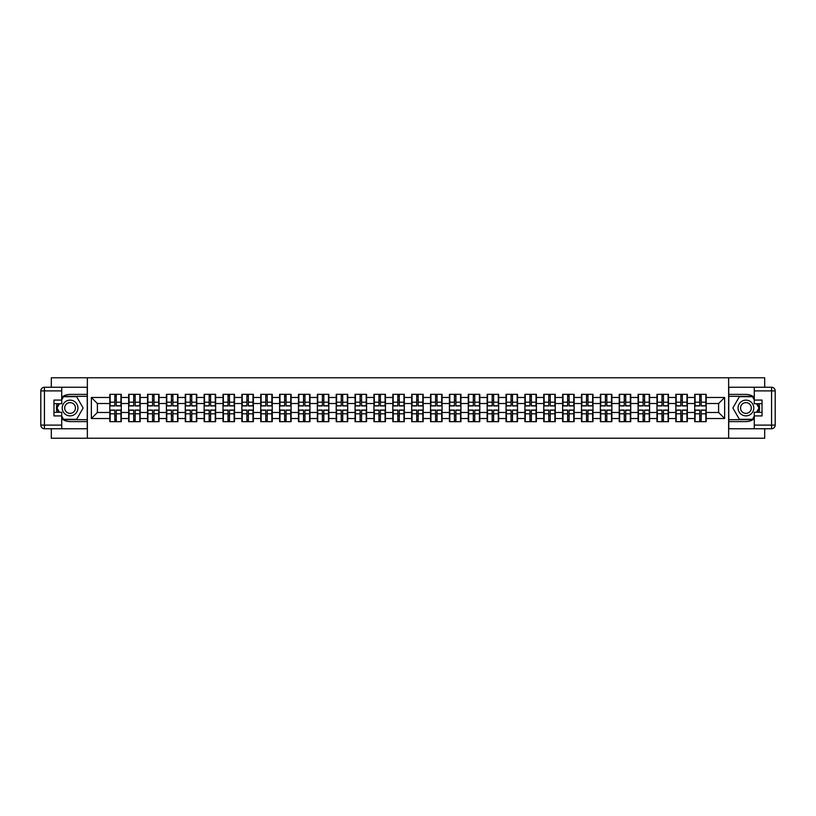 <?xml version="1.0" encoding="UTF-8"?>
<svg xmlns="http://www.w3.org/2000/svg" width="816" height="816" viewBox="0 0 816 816"><rect width="100%" height="100%" fill="white"/><g stroke="black" fill="none" stroke-linecap="round" stroke-linejoin="round"><path stroke-width="1.22" d="M51.326 428.747L51.326 438.233L764.674 438.233L764.674 428.747M764.674 387.253L764.674 377.767L728.637 377.767L728.637 438.233M728.637 377.767L51.326 377.767L51.326 387.253M87.363 438.233L87.363 377.767M718.6 412.478L718.6 403.522L706.197 403.522L706.197 412.478L718.6 412.478L724.639 418.526L724.639 397.474L706.197 397.474L706.197 394.332L694.712 394.332L694.712 403.522L687.327 403.522L687.327 412.478L694.712 412.478L694.712 403.522M724.639 418.526L706.197 418.526L706.197 421.668L694.712 421.668L694.712 418.526L687.327 418.526L687.327 421.668L675.842 421.668L675.842 418.526L668.467 418.526L668.467 421.668L656.972 421.668L656.972 418.526L649.597 418.526L649.597 421.668L638.102 421.668L638.102 418.526L630.727 418.526L630.727 421.668L619.232 421.668L619.232 418.526L611.857 418.526L611.857 421.668L600.372 421.668L600.372 418.526L592.987 418.526L592.987 421.668L581.502 421.668L581.502 418.526L574.127 418.526L574.127 421.668L562.632 421.668L562.632 418.526L555.257 418.526L555.257 421.668L543.762 421.668L543.762 418.526L536.387 418.526L536.387 421.668L524.892 421.668L524.892 418.526L517.517 418.526L517.517 421.668L506.032 421.668L506.032 418.526L498.647 418.526L498.647 421.668L487.162 421.668L487.162 418.526L479.788 418.526L479.788 421.668L468.292 421.668L468.292 418.526L460.918 418.526L460.918 421.668L449.422 421.668L449.422 418.526L442.048 418.526L442.048 421.668L430.552 421.668L430.552 418.526L423.178 418.526L423.178 421.668L411.692 421.668L411.692 418.526L404.308 418.526L404.308 421.668L392.822 421.668L392.822 418.526L385.448 418.526L385.448 421.668L373.952 421.668L373.952 418.526L366.578 418.526L366.578 421.668L355.082 421.668L355.082 418.526L347.708 418.526L347.708 421.668L336.212 421.668L336.212 418.526L328.838 418.526L328.838 421.668L317.353 421.668L317.353 418.526L309.968 418.526L309.968 421.668L298.483 421.668L298.483 418.526L291.108 418.526L291.108 421.668L279.613 421.668L279.613 418.526L272.238 418.526L272.238 421.668L260.743 421.668L260.743 418.526L253.368 418.526L253.368 421.668L241.873 421.668L241.873 418.526L234.498 418.526L234.498 421.668L223.013 421.668L223.013 418.526L215.628 418.526L215.628 421.668L204.143 421.668L204.143 418.526L196.768 418.526L196.768 421.668L185.273 421.668L185.273 418.526L177.898 418.526L177.898 421.668L166.403 421.668L166.403 418.526L159.028 418.526L159.028 421.668L147.533 421.668L147.533 418.526L140.158 418.526L140.158 421.668L128.673 421.668L128.673 418.526L121.288 418.526L121.288 421.668L109.803 421.668L109.803 418.526L91.361 418.526L91.361 397.474L109.803 397.474L109.803 403.522L97.4 403.522L97.4 412.478L109.803 412.478L109.803 403.522M694.712 397.474L687.327 397.474L687.327 394.332L675.842 394.332L675.842 397.474L668.467 397.474L668.467 394.332L656.972 394.332L656.972 397.474L649.597 397.474L649.597 394.332L638.102 394.332L638.102 397.474L630.727 397.474L630.727 394.332L619.232 394.332L619.232 397.474L611.857 397.474L611.857 394.332L600.372 394.332L600.372 397.474L592.987 397.474L592.987 394.332L581.502 394.332L581.502 397.474L574.127 397.474L574.127 394.332L562.632 394.332L562.632 397.474L555.257 397.474L555.257 394.332L543.762 394.332L543.762 397.474L536.387 397.474L536.387 394.332L524.892 394.332L524.892 397.474L517.517 397.474L517.517 394.332L506.032 394.332L506.032 397.474L498.647 397.474L498.647 394.332L487.162 394.332L487.162 397.474L479.788 397.474L479.788 394.332L468.292 394.332L468.292 397.474L460.918 397.474L460.918 394.332L449.422 394.332L449.422 397.474L442.048 397.474L442.048 394.332L430.552 394.332L430.552 397.474L423.178 397.474L423.178 394.332L411.692 394.332L411.692 397.474L404.308 397.474L404.308 394.332L392.822 394.332L392.822 397.474L385.448 397.474L385.448 394.332L373.952 394.332L373.952 397.474L366.578 397.474L366.578 394.332L355.082 394.332L355.082 397.474L347.708 397.474L347.708 394.332L336.212 394.332L336.212 397.474L328.838 397.474L328.838 394.332L317.353 394.332L317.353 397.474L309.968 397.474L309.968 394.332L298.483 394.332L298.483 397.474L291.108 397.474L291.108 394.332L279.613 394.332L279.613 397.474L272.238 397.474L272.238 394.332L260.743 394.332L260.743 397.474L253.368 397.474L253.368 394.332L241.873 394.332L241.873 397.474L234.498 397.474L234.498 394.332L223.013 394.332L223.013 397.474L215.628 397.474L215.628 394.332L204.143 394.332L204.143 397.474L196.768 397.474L196.768 394.332L185.273 394.332L185.273 397.474L177.898 397.474L177.898 394.332L166.403 394.332L166.403 397.474L159.028 397.474L159.028 394.332L147.533 394.332L147.533 397.474L140.158 397.474L140.158 394.332L128.673 394.332L128.673 397.474L121.288 397.474L121.288 394.332L109.803 394.332L109.803 397.474M694.712 412.478L694.712 418.526M687.327 412.478L687.327 418.526M687.327 397.474L687.327 403.522M668.467 412.478L675.842 412.478L675.842 403.522L668.467 403.522L668.467 418.526M675.842 412.478L675.842 418.526M675.842 397.474L675.842 403.522M668.467 397.474L668.467 403.522M649.597 412.478L656.972 412.478L656.972 403.522L649.597 403.522L649.597 418.526M656.972 412.478L656.972 418.526M656.972 397.474L656.972 403.522M649.597 397.474L649.597 403.522M630.727 412.478L638.102 412.478L638.102 403.522L630.727 403.522L630.727 418.526M638.102 412.478L638.102 418.526M638.102 397.474L638.102 403.522M630.727 397.474L630.727 403.522M611.857 412.478L619.232 412.478L619.232 403.522L611.857 403.522L611.857 418.526M619.232 412.478L619.232 418.526M619.232 397.474L619.232 403.522M611.857 397.474L611.857 403.522M592.987 412.478L600.372 412.478L600.372 403.522L592.987 403.522L592.987 418.526M600.372 412.478L600.372 418.526M600.372 397.474L600.372 403.522M592.987 397.474L592.987 403.522M574.127 412.478L581.502 412.478L581.502 403.522L574.127 403.522L574.127 418.526M581.502 412.478L581.502 418.526M581.502 397.474L581.502 403.522M574.127 397.474L574.127 403.522M555.257 412.478L562.632 412.478L562.632 403.522L555.257 403.522L555.257 418.526M562.632 412.478L562.632 418.526M562.632 397.474L562.632 403.522M555.257 397.474L555.257 403.522M536.387 412.478L543.762 412.478L543.762 403.522L536.387 403.522L536.387 418.526M543.762 412.478L543.762 418.526M543.762 397.474L543.762 403.522M536.387 397.474L536.387 403.522M517.517 412.478L524.892 412.478L524.892 403.522L517.517 403.522L517.517 418.526M524.892 412.478L524.892 418.526M524.892 397.474L524.892 403.522M517.517 397.474L517.517 403.522M498.647 412.478L506.032 412.478L506.032 403.522L498.647 403.522L498.647 418.526M506.032 412.478L506.032 418.526M506.032 397.474L506.032 403.522M498.647 397.474L498.647 403.522M479.788 412.478L487.162 412.478L487.162 403.522L479.788 403.522L479.788 418.526M487.162 412.478L487.162 418.526M487.162 397.474L487.162 403.522M479.788 397.474L479.788 403.522M460.918 412.478L468.292 412.478L468.292 403.522L460.918 403.522L460.918 418.526M468.292 412.478L468.292 418.526M468.292 397.474L468.292 403.522M460.918 397.474L460.918 403.522M442.048 412.478L449.422 412.478L449.422 403.522L442.048 403.522L442.048 418.526M449.422 412.478L449.422 418.526M449.422 397.474L449.422 403.522M442.048 397.474L442.048 403.522M423.178 412.478L430.552 412.478L430.552 403.522L423.178 403.522L423.178 418.526M430.552 412.478L430.552 418.526M430.552 397.474L430.552 403.522M423.178 397.474L423.178 403.522M404.308 412.478L411.692 412.478L411.692 403.522L404.308 403.522L404.308 418.526M411.692 412.478L411.692 418.526M411.692 397.474L411.692 403.522M404.308 397.474L404.308 403.522M385.448 412.478L392.822 412.478L392.822 403.522L385.448 403.522L385.448 418.526M392.822 412.478L392.822 418.526M392.822 397.474L392.822 403.522M385.448 397.474L385.448 403.522M366.578 412.478L373.952 412.478L373.952 403.522L366.578 403.522L366.578 418.526M373.952 412.478L373.952 418.526M373.952 397.474L373.952 403.522M366.578 397.474L366.578 403.522M347.708 412.478L355.082 412.478L355.082 403.522L347.708 403.522L347.708 418.526M355.082 412.478L355.082 418.526M355.082 397.474L355.082 403.522M347.708 397.474L347.708 403.522M328.838 412.478L336.212 412.478L336.212 403.522L328.838 403.522L328.838 418.526M336.212 412.478L336.212 418.526M336.212 397.474L336.212 403.522M328.838 397.474L328.838 403.522M309.968 412.478L317.353 412.478L317.353 403.522L309.968 403.522L309.968 418.526M317.353 412.478L317.353 418.526M317.353 397.474L317.353 403.522M309.968 397.474L309.968 403.522M291.108 412.478L298.483 412.478L298.483 403.522L291.108 403.522L291.108 418.526M298.483 412.478L298.483 418.526M298.483 397.474L298.483 403.522M291.108 397.474L291.108 403.522M272.238 412.478L279.613 412.478L279.613 403.522L272.238 403.522L272.238 418.526M279.613 412.478L279.613 418.526M279.613 397.474L279.613 403.522M272.238 397.474L272.238 403.522M253.368 412.478L260.743 412.478L260.743 403.522L253.368 403.522L253.368 418.526M260.743 412.478L260.743 418.526M260.743 397.474L260.743 403.522M253.368 397.474L253.368 403.522M234.498 412.478L241.873 412.478L241.873 403.522L234.498 403.522L234.498 418.526M241.873 412.478L241.873 418.526M241.873 397.474L241.873 403.522M234.498 397.474L234.498 403.522M215.628 412.478L223.013 412.478L223.013 403.522L215.628 403.522L215.628 418.526M223.013 412.478L223.013 418.526M223.013 397.474L223.013 403.522M215.628 397.474L215.628 403.522M196.768 412.478L204.143 412.478L204.143 403.522L196.768 403.522L196.768 418.526M204.143 412.478L204.143 418.526M204.143 397.474L204.143 403.522M196.768 397.474L196.768 403.522M177.898 412.478L185.273 412.478L185.273 403.522L177.898 403.522L177.898 418.526M185.273 412.478L185.273 418.526M185.273 397.474L185.273 403.522M177.898 397.474L177.898 403.522M159.028 412.478L166.403 412.478L166.403 403.522L159.028 403.522L159.028 418.526M166.403 412.478L166.403 418.526M166.403 397.474L166.403 403.522M159.028 397.474L159.028 403.522M140.158 412.478L147.533 412.478L147.533 403.522L140.158 403.522L140.158 418.526M147.533 412.478L147.533 418.526M147.533 397.474L147.533 403.522M140.158 397.474L140.158 403.522M121.288 412.478L128.673 412.478L128.673 403.522L121.288 403.522L121.288 418.526M128.673 412.478L128.673 418.526M128.673 397.474L128.673 403.522M121.288 397.474L121.288 403.522M109.803 412.478L109.803 418.526M97.4 412.478L91.361 418.526M91.361 397.474L97.4 403.522M706.197 412.478L706.197 418.526M706.197 397.474L706.197 403.522M724.639 397.474L718.6 403.522M120.931 394.332L120.931 405.94L116.27 405.94L116.27 394.332M114.821 394.332L114.821 405.94L110.16 405.94L110.16 394.332M114.821 395.903L116.27 395.903M116.27 400.381L114.821 400.381M110.16 421.668L110.16 410.06L114.821 410.06L114.821 421.668M116.27 421.668L116.27 410.06L120.931 410.06L120.931 421.668M116.27 420.097L114.821 420.097M114.821 415.619L116.27 415.619M66.137 401.197A7.864 7.864 0 0 0 63.26 411.927A7.864 7.864 0 0 0 74.001 414.803A7.864 7.864 0 0 0 76.877 404.073A7.864 7.864 0 0 0 66.137 401.197M67.381 403.339A5.386 5.386 0 0 0 65.413 410.693A5.386 5.386 0 0 0 72.757 412.661A5.386 5.386 0 0 0 74.735 405.307A5.386 5.386 0 0 0 67.381 403.339M61.72 399.84L63.536 396.688L76.602 396.688L83.13 408L76.602 419.312L63.536 419.312L61.72 416.16M59.486 412.294L57.008 408L59.486 403.706M749.863 401.197A7.864 7.864 0 0 0 739.123 404.073A7.864 7.864 0 0 0 741.999 414.803A7.864 7.864 0 0 0 752.74 411.927A7.864 7.864 0 0 0 749.863 401.197M748.619 403.339A5.386 5.386 0 0 0 741.265 405.307A5.386 5.386 0 0 0 743.243 412.661A5.386 5.386 0 0 0 750.587 410.693A5.386 5.386 0 0 0 748.619 403.339M754.28 416.16L752.464 419.312L739.398 419.312L732.87 408L739.398 396.688L752.464 396.688L754.28 399.84M756.514 403.706L758.992 408L756.514 412.294M61.72 418.751A13.607 13.607 0 0 0 70.074 421.607L87.241 421.607L87.241 428.747L44.431 428.747A3.631 3.631 0 0 1 40.8 425.116L40.8 390.884A3.631 3.631 0 0 1 44.431 387.253L61.72 387.253L61.72 403.706L53.978 403.706M61.72 387.253L87.241 387.253L87.241 394.393L70.074 394.393A13.607 13.607 0 0 0 61.72 397.249M57.161 403.706A13.607 13.607 0 0 0 57.161 412.294M87.241 421.607L87.241 394.393M53.978 412.294L61.72 412.294L61.72 428.747M61.72 400.075L53.978 400.075L53.978 415.925L61.72 415.925M87.241 396.331L63.332 396.331L61.72 399.116M61.72 416.884L63.332 419.669L87.241 419.669M59.068 403.706L56.59 408L59.068 412.294M754.28 397.249A13.607 13.607 0 0 0 745.926 394.393L728.759 394.393L728.759 387.253L771.569 387.253A3.631 3.631 0 0 1 775.2 390.884L775.2 425.116A3.631 3.631 0 0 1 771.569 428.747L754.28 428.747L754.28 412.294L762.022 412.294M754.28 428.747L728.759 428.747L728.759 421.607L745.926 421.607A13.607 13.607 0 0 0 754.28 418.751M758.839 412.294A13.607 13.607 0 0 0 758.839 403.706M728.759 394.393L728.759 421.607M762.022 403.706L754.28 403.706L754.28 387.253M754.28 415.925L762.022 415.925L762.022 400.075L754.28 400.075M728.759 419.669L752.668 419.669L754.28 416.884M754.28 399.116L752.668 396.331L728.759 396.331M756.932 412.294L759.41 408L756.932 403.706M139.801 394.332L139.801 405.94L135.14 405.94L135.14 394.332M133.691 394.332L133.691 405.94L129.03 405.94L129.03 394.332M133.691 395.903L135.14 395.903M135.14 400.381L133.691 400.381M158.661 394.332L158.661 405.94L154.01 405.94L154.01 394.332M152.561 394.332L152.561 405.94L147.9 405.94L147.9 394.332M152.561 395.903L154.01 395.903M154.01 400.381L152.561 400.381M177.531 394.332L177.531 405.94L172.88 405.94L172.88 394.332M171.421 394.332L171.421 405.94L166.77 405.94L166.77 394.332M171.421 395.903L172.88 395.903M172.88 400.381L171.421 400.381M196.401 394.332L196.401 405.94L191.74 405.94L191.74 394.332M190.291 394.332L190.291 405.94L185.64 405.94L185.64 394.332M190.291 395.903L191.74 395.903M191.74 400.381L190.291 400.381M215.271 394.332L215.271 405.94L210.61 405.94L210.61 394.332M209.161 394.332L209.161 405.94L204.5 405.94L204.5 394.332M209.161 395.903L210.61 395.903M210.61 400.381L209.161 400.381M129.03 421.668L129.03 410.06L133.691 410.06L133.691 421.668M135.14 421.668L135.14 410.06L139.801 410.06L139.801 421.668M135.14 420.097L133.691 420.097M133.691 415.619L135.14 415.619M147.9 421.668L147.9 410.06L152.561 410.06L152.561 421.668M154.01 421.668L154.01 410.06L158.661 410.06L158.661 421.668M154.01 420.097L152.561 420.097M152.561 415.619L154.01 415.619M166.77 421.668L166.77 410.06L171.421 410.06L171.421 421.668M172.88 421.668L172.88 410.06L177.531 410.06L177.531 421.668M172.88 420.097L171.421 420.097M171.421 415.619L172.88 415.619M185.64 421.668L185.64 410.06L190.291 410.06L190.291 421.668M191.74 421.668L191.74 410.06L196.401 410.06L196.401 421.668M191.74 420.097L190.291 420.097M190.291 415.619L191.74 415.619M204.5 421.668L204.5 410.06L209.161 410.06L209.161 421.668M210.61 421.668L210.61 410.06L215.271 410.06L215.271 421.668M210.61 420.097L209.161 420.097M209.161 415.619L210.61 415.619M234.141 394.332L234.141 405.94L229.48 405.94L229.48 394.332M228.031 394.332L228.031 405.94L223.37 405.94L223.37 394.332M228.031 395.903L229.48 395.903M229.48 400.381L228.031 400.381M223.37 421.668L223.37 410.06L228.031 410.06L228.031 421.668M229.48 421.668L229.48 410.06L234.141 410.06L234.141 421.668M229.48 420.097L228.031 420.097M228.031 415.619L229.48 415.619M253.001 394.332L253.001 405.94L248.35 405.94L248.35 394.332M246.901 394.332L246.901 405.94L242.24 405.94L242.24 394.332M246.901 395.903L248.35 395.903M248.35 400.381L246.901 400.381M242.24 421.668L242.24 410.06L246.901 410.06L246.901 421.668M248.35 421.668L248.35 410.06L253.001 410.06L253.001 421.668M248.35 420.097L246.901 420.097M246.901 415.619L248.35 415.619M271.871 394.332L271.871 405.94L267.22 405.94L267.22 394.332M265.761 394.332L265.761 405.94L261.11 405.94L261.11 394.332M265.761 395.903L267.22 395.903M267.22 400.381L265.761 400.381M261.11 421.668L261.11 410.06L265.761 410.06L265.761 421.668M267.22 421.668L267.22 410.06L271.871 410.06L271.871 421.668M267.22 420.097L265.761 420.097M265.761 415.619L267.22 415.619M290.741 394.332L290.741 405.94L286.079 405.94L286.079 394.332M284.631 394.332L284.631 405.94L279.98 405.94L279.98 394.332M284.631 395.903L286.079 395.903M286.079 400.381L284.631 400.381M279.98 421.668L279.98 410.06L284.631 410.06L284.631 421.668M286.079 421.668L286.079 410.06L290.741 410.06L290.741 421.668M286.079 420.097L284.631 420.097M284.631 415.619L286.079 415.619M309.611 394.332L309.611 405.94L304.949 405.94L304.949 394.332M303.501 394.332L303.501 405.94L298.84 405.94L298.84 394.332M303.501 395.903L304.949 395.903M304.949 400.381L303.501 400.381M298.84 421.668L298.84 410.06L303.501 410.06L303.501 421.668M304.949 421.668L304.949 410.06L309.611 410.06L309.611 421.668M304.949 420.097L303.501 420.097M303.501 415.619L304.949 415.619M328.481 394.332L328.481 405.94L323.819 405.94L323.819 394.332M322.371 394.332L322.371 405.94L317.71 405.94L317.71 394.332M322.371 395.903L323.819 395.903M323.819 400.381L322.371 400.381M317.71 421.668L317.71 410.06L322.371 410.06L322.371 421.668M323.819 421.668L323.819 410.06L328.481 410.06L328.481 421.668M323.819 420.097L322.371 420.097M322.371 415.619L323.819 415.619M347.341 394.332L347.341 405.94L342.689 405.94L342.689 394.332M341.241 394.332L341.241 405.94L336.58 405.94L336.58 394.332M341.241 395.903L342.689 395.903M342.689 400.381L341.241 400.381M336.58 421.668L336.58 410.06L341.241 410.06L341.241 421.668M342.689 421.668L342.689 410.06L347.341 410.06L347.341 421.668M342.689 420.097L341.241 420.097M341.241 415.619L342.689 415.619M366.211 394.332L366.211 405.94L361.559 405.94L361.559 394.332M360.101 394.332L360.101 405.94L355.45 405.94L355.45 394.332M360.101 395.903L361.559 395.903M361.559 400.381L360.101 400.381M355.45 421.668L355.45 410.06L360.101 410.06L360.101 421.668M361.559 421.668L361.559 410.06L366.211 410.06L366.211 421.668M361.559 420.097L360.101 420.097M360.101 415.619L361.559 415.619M385.081 394.332L385.081 405.94L380.419 405.94L380.419 394.332M378.971 394.332L378.971 405.94L374.32 405.94L374.32 394.332M378.971 395.903L380.419 395.903M380.419 400.381L378.971 400.381M374.32 421.668L374.32 410.06L378.971 410.06L378.971 421.668M380.419 421.668L380.419 410.06L385.081 410.06L385.081 421.668M380.419 420.097L378.971 420.097M378.971 415.619L380.419 415.619M403.951 394.332L403.951 405.94L399.289 405.94L399.289 394.332M397.841 394.332L397.841 405.94L393.179 405.94L393.179 394.332M397.841 395.903L399.289 395.903M399.289 400.381L397.841 400.381M393.179 421.668L393.179 410.06L397.841 410.06L397.841 421.668M399.289 421.668L399.289 410.06L403.951 410.06L403.951 421.668M399.289 420.097L397.841 420.097M397.841 415.619L399.289 415.619M422.821 394.332L422.821 405.94L418.159 405.94L418.159 394.332M416.711 394.332L416.711 405.94L412.049 405.94L412.049 394.332M416.711 395.903L418.159 395.903M418.159 400.381L416.711 400.381M412.049 421.668L412.049 410.06L416.711 410.06L416.711 421.668M418.159 421.668L418.159 410.06L422.821 410.06L422.821 421.668M418.159 420.097L416.711 420.097M416.711 415.619L418.159 415.619M441.68 394.332L441.68 405.94L437.029 405.94L437.029 394.332M435.581 394.332L435.581 405.94L430.919 405.94L430.919 394.332M435.581 395.903L437.029 395.903M437.029 400.381L435.581 400.381M430.919 421.668L430.919 410.06L435.581 410.06L435.581 421.668M437.029 421.668L437.029 410.06L441.68 410.06L441.68 421.668M437.029 420.097L435.581 420.097M435.581 415.619L437.029 415.619M460.55 394.332L460.55 405.94L455.899 405.94L455.899 394.332M454.441 394.332L454.441 405.94L449.789 405.94L449.789 394.332M454.441 395.903L455.899 395.903M455.899 400.381L454.441 400.381M449.789 421.668L449.789 410.06L454.441 410.06L454.441 421.668M455.899 421.668L455.899 410.06L460.55 410.06L460.55 421.668M455.899 420.097L454.441 420.097M454.441 415.619L455.899 415.619M479.42 394.332L479.42 405.94L474.759 405.94L474.759 394.332M473.311 394.332L473.311 405.94L468.659 405.94L468.659 394.332M473.311 395.903L474.759 395.903M474.759 400.381L473.311 400.381M468.659 421.668L468.659 410.06L473.311 410.06L473.311 421.668M474.759 421.668L474.759 410.06L479.42 410.06L479.42 421.668M474.759 420.097L473.311 420.097M473.311 415.619L474.759 415.619M498.29 394.332L498.29 405.94L493.629 405.94L493.629 394.332M492.181 394.332L492.181 405.94L487.519 405.94L487.519 394.332M492.181 395.903L493.629 395.903M493.629 400.381L492.181 400.381M487.519 421.668L487.519 410.06L492.181 410.06L492.181 421.668M493.629 421.668L493.629 410.06L498.29 410.06L498.29 421.668M493.629 420.097L492.181 420.097M492.181 415.619L493.629 415.619M517.16 394.332L517.16 405.94L512.499 405.94L512.499 394.332M511.051 394.332L511.051 405.94L506.389 405.94L506.389 394.332M511.051 395.903L512.499 395.903M512.499 400.381L511.051 400.381M506.389 421.668L506.389 410.06L511.051 410.06L511.051 421.668M512.499 421.668L512.499 410.06L517.16 410.06L517.16 421.668M512.499 420.097L511.051 420.097M511.051 415.619L512.499 415.619M536.02 394.332L536.02 405.94L531.369 405.94L531.369 394.332M529.921 394.332L529.921 405.94L525.259 405.94L525.259 394.332M529.921 395.903L531.369 395.903M531.369 400.381L529.921 400.381M525.259 421.668L525.259 410.06L529.921 410.06L529.921 421.668M531.369 421.668L531.369 410.06L536.02 410.06L536.02 421.668M531.369 420.097L529.921 420.097M529.921 415.619L531.369 415.619M554.89 394.332L554.89 405.94L550.239 405.94L550.239 394.332M548.78 394.332L548.78 405.94L544.129 405.94L544.129 394.332M548.78 395.903L550.239 395.903M550.239 400.381L548.78 400.381M544.129 421.668L544.129 410.06L548.78 410.06L548.78 421.668M550.239 421.668L550.239 410.06L554.89 410.06L554.89 421.668M550.239 420.097L548.78 420.097M548.78 415.619L550.239 415.619M573.76 394.332L573.76 405.94L569.099 405.94L569.099 394.332M567.65 394.332L567.65 405.94L562.999 405.94L562.999 394.332M567.65 395.903L569.099 395.903M569.099 400.381L567.65 400.381M562.999 421.668L562.999 410.06L567.65 410.06L567.65 421.668M569.099 421.668L569.099 410.06L573.76 410.06L573.76 421.668M569.099 420.097L567.65 420.097M567.65 415.619L569.099 415.619M592.63 394.332L592.63 405.94L587.969 405.94L587.969 394.332M586.52 394.332L586.52 405.94L581.859 405.94L581.859 394.332M586.52 395.903L587.969 395.903M587.969 400.381L586.52 400.381M581.859 421.668L581.859 410.06L586.52 410.06L586.52 421.668M587.969 421.668L587.969 410.06L592.63 410.06L592.63 421.668M587.969 420.097L586.52 420.097M586.52 415.619L587.969 415.619M611.5 394.332L611.5 405.94L606.839 405.94L606.839 394.332M605.39 394.332L605.39 405.94L600.729 405.94L600.729 394.332M605.39 395.903L606.839 395.903M606.839 400.381L605.39 400.381M600.729 421.668L600.729 410.06L605.39 410.06L605.39 421.668M606.839 421.668L606.839 410.06L611.5 410.06L611.5 421.668M606.839 420.097L605.39 420.097M605.39 415.619L606.839 415.619M630.36 394.332L630.36 405.94L625.709 405.94L625.709 394.332M624.26 394.332L624.26 405.94L619.599 405.94L619.599 394.332M624.26 395.903L625.709 395.903M625.709 400.381L624.26 400.381M619.599 421.668L619.599 410.06L624.26 410.06L624.26 421.668M625.709 421.668L625.709 410.06L630.36 410.06L630.36 421.668M625.709 420.097L624.26 420.097M624.26 415.619L625.709 415.619M649.23 394.332L649.23 405.94L644.579 405.94L644.579 394.332M643.12 394.332L643.12 405.94L638.469 405.94L638.469 394.332M643.12 395.903L644.579 395.903M644.579 400.381L643.12 400.381M638.469 421.668L638.469 410.06L643.12 410.06L643.12 421.668M644.579 421.668L644.579 410.06L649.23 410.06L649.23 421.668M644.579 420.097L643.12 420.097M643.12 415.619L644.579 415.619M668.1 394.332L668.1 405.94L663.439 405.94L663.439 394.332M661.99 394.332L661.99 405.94L657.339 405.94L657.339 394.332M661.99 395.903L663.439 395.903M663.439 400.381L661.99 400.381M657.339 421.668L657.339 410.06L661.99 410.06L661.99 421.668M663.439 421.668L663.439 410.06L668.1 410.06L668.1 421.668M663.439 420.097L661.99 420.097M661.99 415.619L663.439 415.619M686.97 394.332L686.97 405.94L682.309 405.94L682.309 394.332M680.86 394.332L680.86 405.94L676.199 405.94L676.199 394.332M680.86 395.903L682.309 395.903M682.309 400.381L680.86 400.381M676.199 421.668L676.199 410.06L680.86 410.06L680.86 421.668M682.309 421.668L682.309 410.06L686.97 410.06L686.97 421.668M682.309 420.097L680.86 420.097M680.86 415.619L682.309 415.619M705.84 394.332L705.84 405.94L701.179 405.94L701.179 394.332M699.73 394.332L699.73 405.94L695.069 405.94L695.069 394.332M699.73 395.903L701.179 395.903M701.179 400.381L699.73 400.381M695.069 421.668L695.069 410.06L699.73 410.06L699.73 421.668M701.179 421.668L701.179 410.06L705.84 410.06L705.84 421.668M701.179 420.097L699.73 420.097M699.73 415.619L701.179 415.619M114.821 402.217L110.16 402.217M114.821 405.787L110.16 405.787M120.931 402.217L116.27 402.217M120.931 405.787L116.27 405.787M116.27 413.783L120.931 413.783M116.27 410.213L120.931 410.213M110.16 413.783L114.821 413.783M110.16 410.213L114.821 410.213M61.72 390.884L44.431 390.884L44.431 425.116L61.72 425.116M40.8 390.884L44.431 390.884L44.431 387.253M44.431 428.747L44.431 425.116L40.8 425.116M754.28 425.116L771.569 425.116L771.569 390.884L754.28 390.884M775.2 425.116L771.569 425.116L771.569 428.747M771.569 387.253L771.569 390.884L775.2 390.884M133.691 402.217L129.03 402.217M133.691 405.787L129.03 405.787M139.801 402.217L135.14 402.217M139.801 405.787L135.14 405.787M152.561 402.217L147.9 402.217M152.561 405.787L147.9 405.787M158.661 402.217L154.01 402.217M158.661 405.787L154.01 405.787M171.421 402.217L166.77 402.217M171.421 405.787L166.77 405.787M177.531 402.217L172.88 402.217M177.531 405.787L172.88 405.787M190.291 402.217L185.64 402.217M190.291 405.787L185.64 405.787M196.401 402.217L191.74 402.217M196.401 405.787L191.74 405.787M209.161 402.217L204.5 402.217M209.161 405.787L204.5 405.787M215.271 402.217L210.61 402.217M215.271 405.787L210.61 405.787M135.14 413.783L139.801 413.783M135.14 410.213L139.801 410.213M129.03 413.783L133.691 413.783M129.03 410.213L133.691 410.213M154.01 413.783L158.661 413.783M154.01 410.213L158.661 410.213M147.9 413.783L152.561 413.783M147.9 410.213L152.561 410.213M172.88 413.783L177.531 413.783M172.88 410.213L177.531 410.213M166.77 413.783L171.421 413.783M166.77 410.213L171.421 410.213M191.74 413.783L196.401 413.783M191.74 410.213L196.401 410.213M185.64 413.783L190.291 413.783M185.64 410.213L190.291 410.213M210.61 413.783L215.271 413.783M210.61 410.213L215.271 410.213M204.5 413.783L209.161 413.783M204.5 410.213L209.161 410.213M228.031 402.217L223.37 402.217M228.031 405.787L223.37 405.787M234.141 402.217L229.48 402.217M234.141 405.787L229.48 405.787M229.48 413.783L234.141 413.783M229.48 410.213L234.141 410.213M223.37 413.783L228.031 413.783M223.37 410.213L228.031 410.213M246.901 402.217L242.24 402.217M246.901 405.787L242.24 405.787M253.001 402.217L248.35 402.217M253.001 405.787L248.35 405.787M248.35 413.783L253.001 413.783M248.35 410.213L253.001 410.213M242.24 413.783L246.901 413.783M242.24 410.213L246.901 410.213M265.761 402.217L261.11 402.217M265.761 405.787L261.11 405.787M271.871 402.217L267.22 402.217M271.871 405.787L267.22 405.787M267.22 413.783L271.871 413.783M267.22 410.213L271.871 410.213M261.11 413.783L265.761 413.783M261.11 410.213L265.761 410.213M284.631 402.217L279.98 402.217M284.631 405.787L279.98 405.787M290.741 402.217L286.079 402.217M290.741 405.787L286.079 405.787M286.079 413.783L290.741 413.783M286.079 410.213L290.741 410.213M279.98 413.783L284.631 413.783M279.98 410.213L284.631 410.213M303.501 402.217L298.84 402.217M303.501 405.787L298.84 405.787M309.611 402.217L304.949 402.217M309.611 405.787L304.949 405.787M304.949 413.783L309.611 413.783M304.949 410.213L309.611 410.213M298.84 413.783L303.501 413.783M298.84 410.213L303.501 410.213M322.371 402.217L317.71 402.217M322.371 405.787L317.71 405.787M328.481 402.217L323.819 402.217M328.481 405.787L323.819 405.787M323.819 413.783L328.481 413.783M323.819 410.213L328.481 410.213M317.71 413.783L322.371 413.783M317.71 410.213L322.371 410.213M341.241 402.217L336.58 402.217M341.241 405.787L336.58 405.787M347.341 402.217L342.689 402.217M347.341 405.787L342.689 405.787M342.689 413.783L347.341 413.783M342.689 410.213L347.341 410.213M336.58 413.783L341.241 413.783M336.58 410.213L341.241 410.213M360.101 402.217L355.45 402.217M360.101 405.787L355.45 405.787M366.211 402.217L361.559 402.217M366.211 405.787L361.559 405.787M361.559 413.783L366.211 413.783M361.559 410.213L366.211 410.213M355.45 413.783L360.101 413.783M355.45 410.213L360.101 410.213M378.971 402.217L374.32 402.217M378.971 405.787L374.32 405.787M385.081 402.217L380.419 402.217M385.081 405.787L380.419 405.787M380.419 413.783L385.081 413.783M380.419 410.213L385.081 410.213M374.32 413.783L378.971 413.783M374.32 410.213L378.971 410.213M397.841 402.217L393.179 402.217M397.841 405.787L393.179 405.787M403.951 402.217L399.289 402.217M403.951 405.787L399.289 405.787M399.289 413.783L403.951 413.783M399.289 410.213L403.951 410.213M393.179 413.783L397.841 413.783M393.179 410.213L397.841 410.213M416.711 402.217L412.049 402.217M416.711 405.787L412.049 405.787M422.821 402.217L418.159 402.217M422.821 405.787L418.159 405.787M418.159 413.783L422.821 413.783M418.159 410.213L422.821 410.213M412.049 413.783L416.711 413.783M412.049 410.213L416.711 410.213M435.581 402.217L430.919 402.217M435.581 405.787L430.919 405.787M441.68 402.217L437.029 402.217M441.68 405.787L437.029 405.787M437.029 413.783L441.68 413.783M437.029 410.213L441.68 410.213M430.919 413.783L435.581 413.783M430.919 410.213L435.581 410.213M454.441 402.217L449.789 402.217M454.441 405.787L449.789 405.787M460.55 402.217L455.899 402.217M460.55 405.787L455.899 405.787M455.899 413.783L460.55 413.783M455.899 410.213L460.55 410.213M449.789 413.783L454.441 413.783M449.789 410.213L454.441 410.213M473.311 402.217L468.659 402.217M473.311 405.787L468.659 405.787M479.42 402.217L474.759 402.217M479.42 405.787L474.759 405.787M474.759 413.783L479.42 413.783M474.759 410.213L479.42 410.213M468.659 413.783L473.311 413.783M468.659 410.213L473.311 410.213M492.181 402.217L487.519 402.217M492.181 405.787L487.519 405.787M498.29 402.217L493.629 402.217M498.29 405.787L493.629 405.787M493.629 413.783L498.29 413.783M493.629 410.213L498.29 410.213M487.519 413.783L492.181 413.783M487.519 410.213L492.181 410.213M511.051 402.217L506.389 402.217M511.051 405.787L506.389 405.787M517.16 402.217L512.499 402.217M517.16 405.787L512.499 405.787M512.499 413.783L517.16 413.783M512.499 410.213L517.16 410.213M506.389 413.783L511.051 413.783M506.389 410.213L511.051 410.213M529.921 402.217L525.259 402.217M529.921 405.787L525.259 405.787M536.02 402.217L531.369 402.217M536.02 405.787L531.369 405.787M531.369 413.783L536.02 413.783M531.369 410.213L536.02 410.213M525.259 413.783L529.921 413.783M525.259 410.213L529.921 410.213M548.78 402.217L544.129 402.217M548.78 405.787L544.129 405.787M554.89 402.217L550.239 402.217M554.89 405.787L550.239 405.787M550.239 413.783L554.89 413.783M550.239 410.213L554.89 410.213M544.129 413.783L548.78 413.783M544.129 410.213L548.78 410.213M567.65 402.217L562.999 402.217M567.65 405.787L562.999 405.787M573.76 402.217L569.099 402.217M573.76 405.787L569.099 405.787M569.099 413.783L573.76 413.783M569.099 410.213L573.76 410.213M562.999 413.783L567.65 413.783M562.999 410.213L567.65 410.213M586.52 402.217L581.859 402.217M586.52 405.787L581.859 405.787M592.63 402.217L587.969 402.217M592.63 405.787L587.969 405.787M587.969 413.783L592.63 413.783M587.969 410.213L592.63 410.213M581.859 413.783L586.52 413.783M581.859 410.213L586.52 410.213M605.39 402.217L600.729 402.217M605.39 405.787L600.729 405.787M611.5 402.217L606.839 402.217M611.5 405.787L606.839 405.787M606.839 413.783L611.5 413.783M606.839 410.213L611.5 410.213M600.729 413.783L605.39 413.783M600.729 410.213L605.39 410.213M624.26 402.217L619.599 402.217M624.26 405.787L619.599 405.787M630.36 402.217L625.709 402.217M630.36 405.787L625.709 405.787M625.709 413.783L630.36 413.783M625.709 410.213L630.36 410.213M619.599 413.783L624.26 413.783M619.599 410.213L624.26 410.213M643.12 402.217L638.469 402.217M643.12 405.787L638.469 405.787M649.23 402.217L644.579 402.217M649.23 405.787L644.579 405.787M644.579 413.783L649.23 413.783M644.579 410.213L649.23 410.213M638.469 413.783L643.12 413.783M638.469 410.213L643.12 410.213M661.99 402.217L657.339 402.217M661.99 405.787L657.339 405.787M668.1 402.217L663.439 402.217M668.1 405.787L663.439 405.787M663.439 413.783L668.1 413.783M663.439 410.213L668.1 410.213M657.339 413.783L661.99 413.783M657.339 410.213L661.99 410.213M680.86 402.217L676.199 402.217M680.86 405.787L676.199 405.787M686.97 402.217L682.309 402.217M686.97 405.787L682.309 405.787M682.309 413.783L686.97 413.783M682.309 410.213L686.97 410.213M676.199 413.783L680.86 413.783M676.199 410.213L680.86 410.213M699.73 402.217L695.069 402.217M699.73 405.787L695.069 405.787M705.84 402.217L701.179 402.217M705.84 405.787L701.179 405.787M701.179 413.783L705.84 413.783M701.179 410.213L705.84 410.213M695.069 413.783L699.73 413.783M695.069 410.213L699.73 410.213"/></g></svg>
